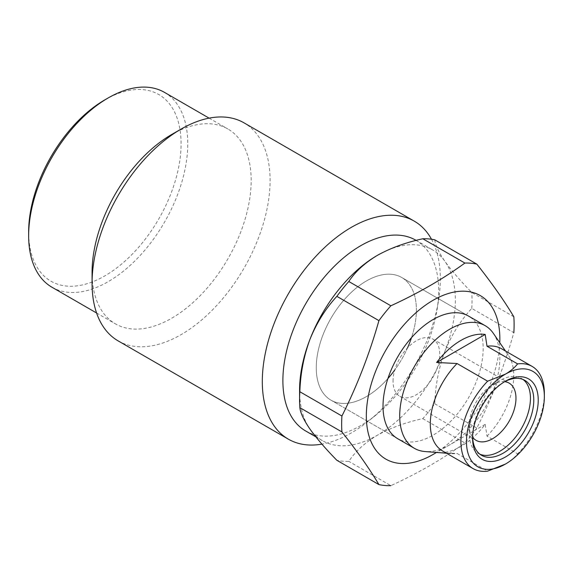 <?xml version="1.0" encoding="UTF-8"?>
<svg xmlns="http://www.w3.org/2000/svg" width="573" height="573" viewBox="0 0 573 573"><rect width="100%" height="100%" fill="white"/><g stroke="black" fill="none" stroke-linecap="round" stroke-linejoin="round"><path stroke-width="0.43" stroke-dasharray="2.87 2.15" d="M434.749 403.779L476.822 428.067C491.992 397.913 504.326 366.118 513.831 332.691L471.758 308.403C460.563 320.529 451.61 334.818 444.913 351.27C438.732 368.009 435.344 385.514 434.749 403.779A121.949 70.407 120 0 1 422.81 418.634C405.72 422.373 390.607 427.888 377.464 435.179C364.843 442.764 355.289 451.488 348.799 461.365A121.949 70.407 120 0 1 336.86 460.298M434.749 239.829C435.337 245.151 438.725 252.321 444.913 261.338A110.145 63.596 -60 0 1 444.913 351.27A110.145 63.596 -60 0 1 377.464 435.179A110.145 63.596 -60 0 1 322.391 440.637A110.145 63.596 -60 0 1 310.007 429.156A110.145 63.596 -60 0 1 299.579 390.213M387.914 378.538A70.808 40.884 -60 0 1 330.929 400.147A70.808 40.884 -60 0 1 316.267 367.73A70.808 40.884 -60 0 1 347.174 296.47A70.808 40.884 -60 0 1 401.737 277.504A70.808 40.884 -60 0 1 411.514 337.655M407.539 347.875A70.808 40.884 -60 0 1 394.776 369.979M330.922 400.14L397.691 438.689A70.808 40.884 120 0 0 468.499 397.805A70.808 40.884 120 0 0 468.492 316.045L401.737 277.504A70.808 40.884 120 0 0 347.166 296.47A70.808 40.884 120 0 0 316.26 367.73A70.808 40.884 120 0 0 330.922 400.14A70.808 40.884 120 0 0 401.73 359.264A70.808 40.884 120 0 0 401.73 277.497L468.492 316.045M499.771 342.69A94.409 54.507 -60 0 1 436.404 452.448M513.831 316.769L471.758 292.481C460.556 281.028 451.603 270.642 444.913 261.338A110.145 63.596 -60 0 0 432.529 249.857A110.145 63.596 -60 0 0 379.835 253.982M422.81 418.634L464.882 442.922C443.044 458.801 418.376 473.047 390.865 485.653L348.799 461.365M476.822 428.067A121.949 70.407 -60 0 1 464.882 442.922M471.758 308.403A121.949 70.407 120 0 0 471.758 292.481M305.696 430.996A110.145 63.596 120 0 0 376.024 414.995A110.145 63.596 120 0 0 437.149 309.126A110.145 63.596 120 0 0 415.84 240.223M431.505 239.242A125.881 72.678 -60 0 1 438.603 299.887A125.881 72.678 -60 0 1 368.747 420.876A125.881 72.678 -60 0 1 321.926 444.132M118.138 340.885A125.881 72.678 120 0 0 244.019 268.207A125.881 72.678 120 0 0 244.019 122.851M171.621 134.548A112.509 64.957 -60 0 1 227.875 128.975A112.509 64.957 -60 0 1 227.875 258.889A112.509 64.957 -60 0 1 115.374 323.838A112.509 64.957 -60 0 1 92.067 272.34M164.458 92.36A112.509 64.957 -60 0 1 187.758 143.866A112.509 64.957 -60 0 1 138.645 257.084A112.509 64.957 -60 0 1 51.95 287.223M104.866 99.86A107.781 62.228 -60 0 1 181.082 143.859A107.781 62.228 -60 0 1 104.866 275.871A107.781 62.228 -60 0 1 28.65 231.864M393.035 381.217A33.041 19.081 -60 0 1 407.453 347.961A33.041 19.081 -60 0 1 432.916 339.109A33.041 19.081 -60 0 1 432.916 377.263A33.041 19.081 -60 0 1 399.875 396.344A33.041 19.081 -60 0 1 393.035 381.217M504.713 381.661A33.041 19.081 120 0 0 492.615 384.748A33.041 19.081 120 0 0 469.244 425.216A33.041 19.081 120 0 0 472.625 437.242M479.945 454.231A43.269 24.983 -60 0 1 478.211 453.379A43.269 24.983 -60 0 1 469.244 433.568A43.269 24.983 -60 0 1 499.842 380.572A43.269 24.983 -60 0 1 521.48 378.431A43.269 24.983 -60 0 1 523.085 379.505M504.276 381.89A43.269 24.983 120 0 0 503.18 382.499L503.18 382.499A43.269 24.983 120 0 0 472.582 435.494A43.269 24.983 120 0 0 472.603 436.748M505.407 464.08C510.507 461.072 514.568 457.655 517.605 453.83L487.007 436.16L485.195 424.364A64.907 37.474 -60 0 1 439.068 452.641M485.195 424.364L436.612 452.412M442.528 450.944A59.005 34.065 120 0 0 451.402 453.637A59.005 34.065 120 0 0 457.046 453.458L487.644 471.128M441.69 452.863L457.046 453.458M487.007 436.16A59.005 34.065 120 0 0 513.752 375.759A59.005 34.065 120 0 0 508.301 355.088A59.005 34.065 120 0 0 501.533 348.742M544.35 393.422A59.005 34.065 -60 0 1 517.605 453.83M493.303 333.293A70.808 40.884 -60 0 1 499.842 358.089A70.808 40.884 -60 0 1 425.03 451.545M397.691 438.689L330.929 400.147M315.823 436.841L322.391 440.637M416.141 240.395L432.529 249.857M437.149 309.126L438.603 299.887M376.024 414.995L368.747 420.876M96.593 313.001L115.374 323.838M209.102 118.138L227.875 128.975M399.875 396.344L476.091 440.343M432.916 339.109L509.132 383.115M469.244 425.216L469.244 433.568M492.615 384.748L499.842 380.572M524.818 380.357L521.48 378.431M481.549 455.306L478.211 453.379M472.582 435.494L472.582 438.066M503.18 382.499L505.407 381.217M508.301 355.088L505.515 351.041M451.402 453.637L446.51 453.243"/><path stroke-width="0.86" d="M390.865 485.653A121.949 70.407 -60 0 1 378.925 484.586L336.86 460.298C325.657 448.852 316.711 438.467 310.007 429.156C303.833 420.145 300.445 412.975 299.851 407.647A121.949 70.407 120 0 1 299.579 399.847A121.949 70.407 120 0 1 299.851 391.731C300.438 373.474 303.826 355.976 310.007 339.223C316.704 322.778 325.657 308.489 336.86 296.348A121.949 70.407 120 0 1 348.799 281.493C355.281 271.631 364.836 262.9 377.464 255.314C390.593 248.03 405.705 242.515 422.81 238.762A121.949 70.407 120 0 1 434.749 239.829L476.822 264.117C491.992 283.306 504.326 300.854 513.831 316.769A121.949 70.407 -60 0 1 514.103 324.569A121.949 70.407 -60 0 1 513.831 332.691M411.514 337.655A70.808 40.884 -60 0 1 407.539 347.875M394.776 369.979A70.808 40.884 -60 0 1 387.914 378.538M485.181 325.679L468.492 316.045A70.808 40.884 120 0 0 413.928 335.012A70.808 40.884 120 0 0 383.022 406.271A70.808 40.884 120 0 0 397.691 438.689L414.372 448.322A70.808 40.884 -60 0 1 399.71 415.905A70.808 40.884 -60 0 1 430.617 344.645A70.808 40.884 -60 0 1 485.181 325.679A70.808 40.884 -60 0 1 493.303 333.293L505.515 351.041M436.404 452.448A94.409 54.507 -60 0 1 366.369 418.433A94.409 54.507 -60 0 1 431.985 300.925A94.409 54.507 -60 0 1 499.849 338.822A94.409 54.507 -60 0 1 499.771 342.69M348.799 281.493L390.865 305.789C418.376 293.183 443.044 278.936 464.882 263.057L422.81 238.762M464.882 263.057A121.949 70.407 -60 0 1 476.822 264.117M299.579 399.847L299.579 390.213A110.145 63.596 -60 0 1 310.007 339.223A110.145 63.596 -60 0 1 377.464 255.314A110.145 63.596 -60 0 1 379.835 253.982M299.851 391.731L341.923 416.019C357.094 385.865 369.427 354.071 378.925 320.636L336.86 296.348M378.925 320.636A121.949 70.407 -60 0 1 390.865 305.789M378.925 484.586C369.427 468.671 357.094 451.123 341.923 431.935L299.851 407.647M341.923 431.935A121.949 70.407 -60 0 1 341.923 416.019M416.141 240.395L415.84 240.223A110.145 63.596 120 0 0 330.965 269.733A110.145 63.596 120 0 0 282.883 380.579A110.145 63.596 120 0 0 305.696 430.996L315.823 436.841M321.926 444.132A125.881 72.678 -60 0 1 288.377 439.169A125.881 72.678 -60 0 1 262.305 381.539A125.881 72.678 -60 0 1 317.249 254.863A125.881 72.678 -60 0 1 414.25 221.135A125.881 72.678 -60 0 1 431.505 239.242M414.25 221.135L244.019 122.851A125.881 72.678 120 0 0 181.082 129.09A125.881 72.678 120 0 0 92.067 283.255A125.881 72.678 120 0 0 118.138 340.885L288.377 439.169M92.067 283.255L92.067 272.34A112.509 64.957 -60 0 1 171.621 134.548L181.082 129.09M96.593 313.001L51.95 287.223A112.509 64.957 -60 0 1 28.65 235.725A112.509 64.957 -60 0 1 108.204 97.933A112.509 64.957 -60 0 1 164.458 92.36L209.102 118.138M108.204 97.933L104.866 99.86A107.781 62.228 -60 0 0 28.65 231.864L28.65 235.725M472.625 437.242A33.041 19.081 120 0 0 476.091 440.343A33.041 19.081 120 0 0 492.615 438.71A33.041 19.081 120 0 0 514.196 409.588A33.041 19.081 120 0 0 509.132 383.115A33.041 19.081 120 0 0 504.713 381.661M523.085 379.505A43.269 24.983 -60 0 1 530.44 398.242A43.269 24.983 -60 0 1 499.842 451.238A43.269 24.983 -60 0 1 479.945 454.231M472.603 436.748A43.269 24.983 120 0 0 481.549 455.306A43.269 24.983 120 0 0 503.18 453.164A43.269 24.983 120 0 0 531.45 415.031A43.269 24.983 120 0 0 524.818 380.357A43.269 24.983 120 0 0 504.276 381.89M505.407 457.018A46.42 26.802 120 0 0 538.233 400.169A46.42 26.802 120 0 0 505.407 381.217A46.42 26.802 120 0 0 472.582 438.066A46.42 26.802 120 0 0 505.407 457.018M505.407 464.08A55.072 31.794 -60 0 1 466.465 441.597A55.072 31.794 -60 0 1 505.407 374.148A55.072 31.794 -60 0 1 544.35 396.631A55.072 31.794 -60 0 1 505.407 464.08L487.644 471.128A59.005 34.065 -60 0 1 473.126 468.614A59.005 34.065 -60 0 1 487.644 381.195L457.046 363.526A59.005 34.065 120 0 0 442.528 450.944L473.126 468.614M439.068 452.641A64.907 37.474 -60 0 1 438.216 452.591A64.907 37.474 -60 0 1 436.612 452.412L446.51 453.243M517.605 363.898A59.005 34.065 -60 0 1 532.131 366.412L501.533 348.742A59.005 34.065 120 0 0 487.007 346.228L517.605 363.898C514.568 367.723 510.507 371.139 505.407 374.148L487.644 381.195M532.131 366.412A59.005 34.065 -60 0 1 544.35 393.422L544.35 396.631M457.046 363.526L436.612 362.48L485.195 334.431L487.007 346.228M436.612 362.48A64.907 37.474 -60 0 1 485.195 334.431M438.216 452.591L425.03 451.545A70.808 40.884 -60 0 1 414.372 448.322"/></g></svg>

